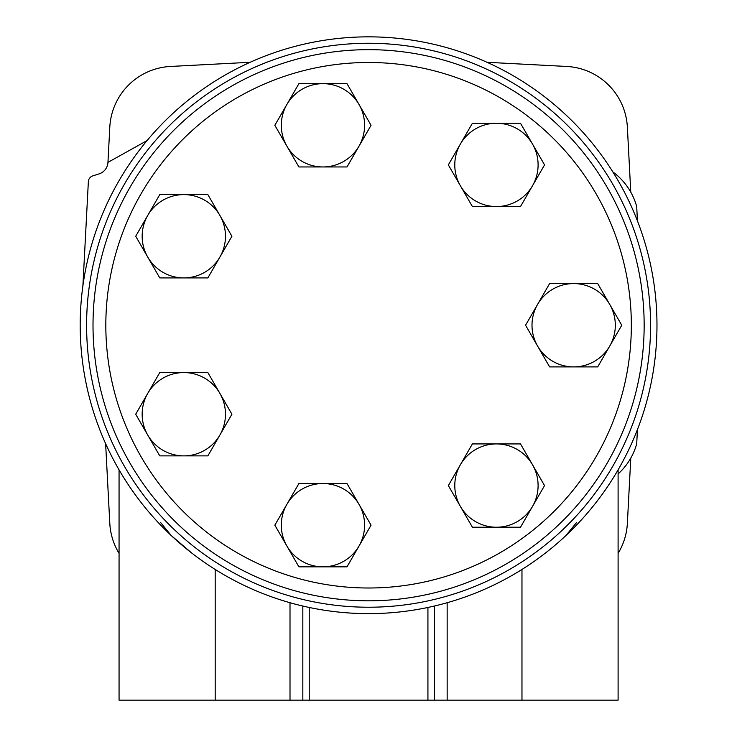 <?xml version="1.0" encoding="UTF-8"?>
<svg xmlns="http://www.w3.org/2000/svg" width="737" height="737" viewBox="0 0 737 737"><rect width="100%" height="100%" fill="white"/><g stroke="black" fill="none" stroke-linecap="round" stroke-linejoin="round"><path stroke-width="1.11" d="M368.583 62.488A262.759 262.759 0 0 1 596.141 456.618A262.759 262.759 0 0 1 141.025 456.618A262.759 262.759 0 0 1 368.583 62.488M368.583 49.665A275.574 275.574 0 0 1 607.233 463.029A275.574 275.574 0 0 1 129.933 463.029A275.574 275.574 0 0 1 368.583 49.665M573.662 366.897L597.707 366.897L621.761 325.238L597.707 283.588L549.609 283.588L525.564 325.238L549.609 366.897L573.662 366.897A41.659 41.659 0 0 1 537.586 304.409A41.659 41.659 0 0 1 609.739 304.409A41.659 41.659 0 0 1 573.662 366.897M496.443 206.563L520.497 206.563L544.551 164.904L520.497 123.245L472.399 123.245L448.345 164.904L472.399 206.563L496.443 206.563A41.659 41.659 0 0 1 460.367 144.074A41.659 41.659 0 0 1 532.519 144.074A41.659 41.659 0 0 1 496.443 206.563M322.944 166.958L346.998 166.958L371.052 125.308L346.998 83.65L298.9 83.65L274.846 125.308L298.9 166.958L322.944 166.958A41.659 41.659 0 0 1 286.877 104.479A41.659 41.659 0 0 1 359.02 104.479A41.659 41.659 0 0 1 322.944 166.958M183.817 277.913L207.862 277.913L231.915 236.264L207.862 194.605L159.763 194.605L135.709 236.264L159.763 277.913L183.817 277.913A41.659 41.659 0 0 1 147.741 215.434A41.659 41.659 0 0 1 219.893 215.434A41.659 41.659 0 0 1 183.817 277.913M183.817 455.881L207.862 455.881L231.915 414.222L207.862 372.563L159.763 372.563L135.709 414.222L159.763 455.881L183.817 455.881A41.659 41.659 0 0 1 147.741 393.392A41.659 41.659 0 0 1 219.893 393.392A41.659 41.659 0 0 1 183.817 455.881M322.944 566.836L346.998 566.836L371.052 525.177L346.998 483.518L298.9 483.518L274.846 525.177L298.9 566.836L322.944 566.836A41.659 41.659 0 0 1 286.877 504.348A41.659 41.659 0 0 1 359.02 504.348A41.659 41.659 0 0 1 322.944 566.836M496.443 527.231L520.497 527.231L544.551 485.582L520.497 443.923L472.399 443.923L448.345 485.582L472.399 527.231L496.443 527.231A41.659 41.659 0 0 1 460.367 464.752A41.659 41.659 0 0 1 532.519 464.752A41.659 41.659 0 0 1 496.443 527.231M368.583 43.262A281.985 281.985 0 0 1 612.788 466.235A281.985 281.985 0 0 1 124.378 466.235A281.985 281.985 0 0 1 368.583 43.262M368.583 36.85A288.388 288.388 0 0 1 618.334 469.441A288.388 288.388 0 0 1 118.832 469.441A288.388 288.388 0 0 1 368.583 36.85M160.491 522.404L171.214 535.513L191.961 553.22M576.675 522.404L565.952 535.513M147.041 140.61L107.952 162.37L109.804 127.105A64.091 64.091 0 0 1 170.45 66.459L250.165 62.286M119.062 553.358A64.091 64.091 0 0 1 109.804 523.381L105.621 443.656M630.789 458.092L627.362 523.381A64.091 64.091 0 0 1 618.103 553.358M487 62.286L566.716 66.459A64.091 64.091 0 0 1 627.362 127.105L630.771 192.145M618.103 469.847L618.103 700.15L434.333 700.15L434.333 606.035L434.333 700.15L302.833 700.15L302.833 606.035M290.01 602.719L290.01 700.15L302.833 700.15M119.062 469.847L119.062 700.15L290.01 700.15M612.825 171.896A64.091 64.091 0 0 1 636.694 206.535L637.45 220.943M637.45 429.542L636.694 443.95A64.091 64.091 0 0 1 618.103 473.946M107.952 162.37A12.815 12.815 0 0 1 99.007 173.923L92.825 175.867A6.412 6.412 0 0 0 88.357 181.643L82.894 285.818M427.93 607.463L427.93 700.15M309.236 607.463L309.236 700.15M447.156 602.719L447.156 700.15M215.195 569.461L215.195 700.15M521.971 569.461L521.971 700.15"/></g></svg>
